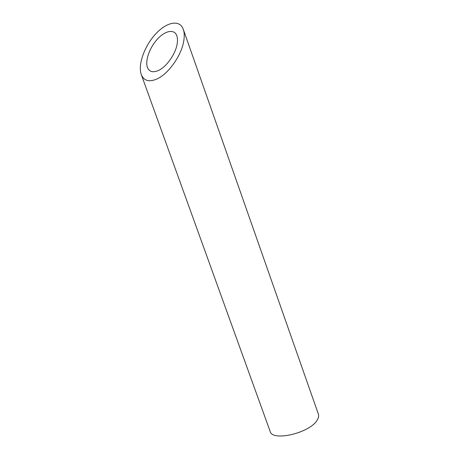 <?xml version="1.0" encoding="UTF-8"?>
<svg xmlns="http://www.w3.org/2000/svg" width="459" height="459" viewBox="0 0 459 459"><rect width="100%" height="100%" fill="white"/><g stroke="black" fill="none" stroke-linecap="round" stroke-linejoin="round"><path stroke-width="0.69" d="M158.326 70.548C166.456 66.991 175.613 53.973 177.151 43.898C177.696 40.662 177.587 37.954 176.83 35.773C174.409 28.814 165.338 30.506 157.586 38.923C149.795 47.231 144.918 60.519 147.414 67.364C149.209 71.793 152.847 72.855 158.326 70.548M183.302 29.353L318.403 414.184C318.988 415.888 318.592 417.839 317.215 420.048C310.123 432.986 272.158 441.874 270.133 431.374L141.257 74.49C143.787 80.761 148.94 82.299 156.714 79.097C168.447 74.088 181.724 55.12 183.801 40.685C184.524 36.169 184.357 32.394 183.302 29.353C179.796 19.318 166.789 21.871 155.773 33.84C144.705 45.653 137.677 64.616 141.257 74.49"/></g></svg>
